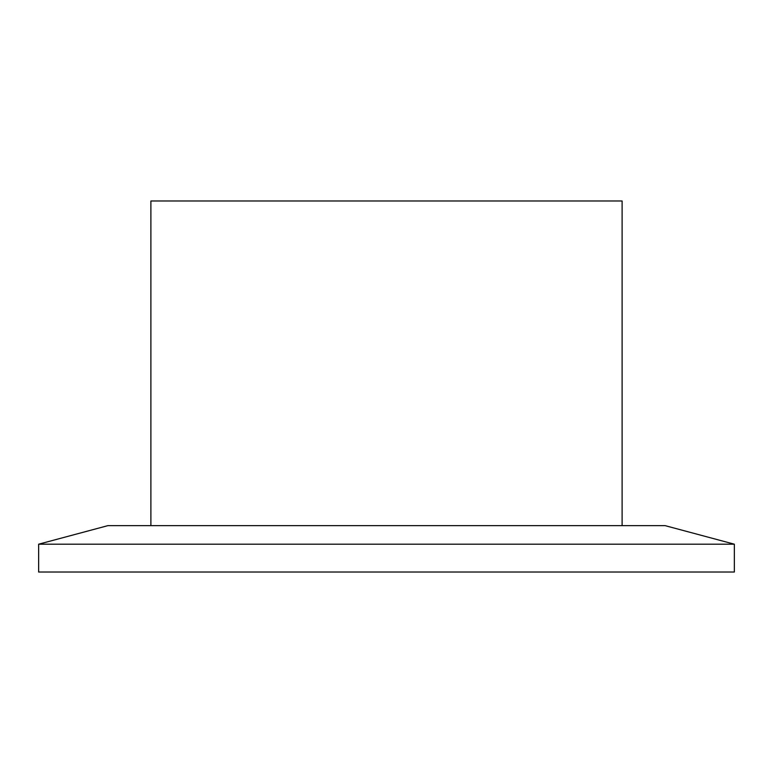 <?xml version="1.0" encoding="UTF-8"?>
<svg xmlns="http://www.w3.org/2000/svg" width="773" height="773" viewBox="0 0 773 773"><rect width="100%" height="100%" fill="white"/><g stroke="black" fill="none" stroke-linecap="round" stroke-linejoin="round"><path stroke-width="1.16" d="M38.65 572.02L734.35 572.02L734.35 544.192L38.65 544.192L38.65 572.02M38.65 544.192L107.891 525.64L665.109 525.64L734.35 544.192M150.89 525.64L150.89 200.98L622.11 200.98L622.11 525.64"/></g></svg>
